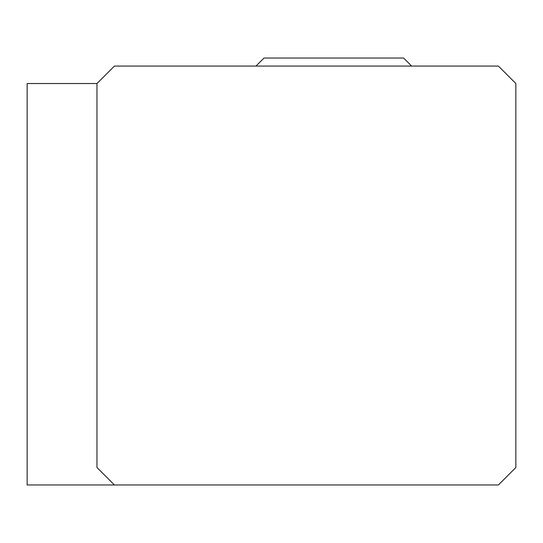 <?xml version="1.0" encoding="UTF-8"?>
<svg xmlns="http://www.w3.org/2000/svg" width="543" height="543" viewBox="0 0 543 543"><rect width="100%" height="100%" fill="white"/><g stroke="black" fill="none" stroke-linecap="round" stroke-linejoin="round"><path stroke-width="0.81" d="M114.417 484.96L27.15 484.96L27.15 83.527L96.966 83.527L114.417 66.076L498.399 66.076L515.85 83.527L515.85 467.509L498.399 484.96L114.417 484.96L96.966 467.509L96.966 83.527M255.957 66.076L264 58.04L403.625 58.04L411.662 66.076"/></g></svg>
